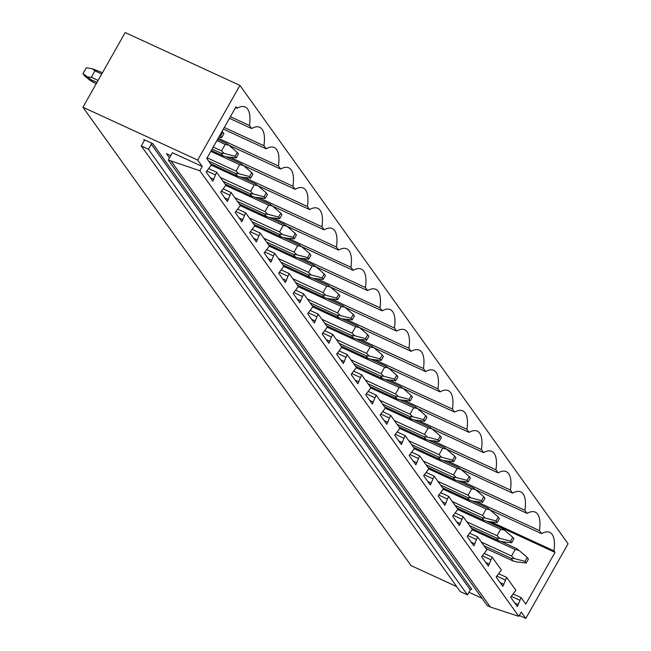 <?xml version="1.0" encoding="UTF-8"?>
<svg xmlns="http://www.w3.org/2000/svg" width="651" height="651" viewBox="0 0 651 651"><rect width="100%" height="100%" fill="white"/><g stroke="black" fill="none" stroke-linecap="round" stroke-linejoin="round"><path stroke-width="0.98" d="M239.934 85.403L125.187 32.55L82.937 107.228L197.684 160.081L239.934 85.403L568.063 543.772L525.813 618.45L521.248 612.07L518.823 616.351L199.833 170.733L202.249 166.461L197.684 160.081M489.991 509.871L541.624 533.649A37.603 14.387 114.7 0 1 549.753 532.396A37.603 14.387 114.7 0 1 553.92 550.827L555.026 552.365L525.756 604.095L521.134 597.634L517.333 606.61L510.653 597.276L515.877 590.302L506.633 577.38L502.832 586.356L496.152 577.022L501.376 570.048L492.132 557.126L488.331 566.101L481.659 556.768L486.883 549.794L477.631 536.872L473.83 545.839L467.158 536.514L472.382 529.54L463.13 516.617L459.337 525.585L452.657 516.259L457.881 509.277L448.629 496.363L444.836 505.331L438.156 496.005L443.38 489.023L434.136 476.109L430.335 485.076L423.655 475.751L428.879 468.769L419.635 455.855L415.834 464.822L409.154 455.488L414.378 448.515L405.134 435.6L401.333 444.568L394.661 435.234L399.885 428.26L390.633 415.338L386.832 424.314L380.16 414.98L385.384 408.006L376.132 395.084L372.339 404.059L365.659 394.726L370.883 387.752L361.63 374.83L357.838 383.805L351.158 374.471L356.382 367.498L347.138 354.575L343.337 363.543L336.657 354.217L341.881 347.243L332.637 334.321L328.836 343.289L322.155 333.963L327.38 326.981L318.136 314.067L314.335 323.034L307.654 313.709L312.887 306.727L303.635 293.813L299.834 302.78L293.162 293.455L298.386 286.473L289.134 273.558L285.341 282.526L278.661 273.192L283.885 266.218L274.632 253.304L270.84 262.272L264.16 252.938L269.384 245.964L260.14 233.042L256.339 242.017L249.659 232.684L254.883 225.71L245.639 212.787L241.838 221.763L235.157 212.429L240.382 205.456L231.138 192.533L227.337 201.509L220.656 192.175L225.881 185.201L216.637 172.279L212.836 181.247L206.164 171.921L211.388 164.947L206.758 158.486L236.028 106.756L237.127 108.294A37.603 14.387 114.7 0 1 245.256 107.033A37.603 14.387 114.7 0 1 249.423 125.472L230.397 116.708M541.624 533.649L539.419 530.573A37.603 14.387 114.7 0 0 535.252 512.142A37.603 14.387 114.7 0 0 527.123 513.395L524.918 510.319A37.603 14.387 114.7 0 0 520.751 491.887A37.603 14.387 114.7 0 0 512.622 493.141L510.425 490.065A37.603 14.387 114.7 0 0 506.25 471.625A37.603 14.387 114.7 0 0 498.129 472.886L495.924 469.81A37.603 14.387 114.7 0 0 491.749 451.371A37.603 14.387 114.7 0 0 483.628 452.632L481.423 449.556A37.603 14.387 114.7 0 0 477.248 431.117A37.603 14.387 114.7 0 0 469.127 432.378L466.922 429.294A37.603 14.387 114.7 0 0 462.755 410.862A37.603 14.387 114.7 0 0 454.626 412.124L452.421 409.04A37.603 14.387 114.7 0 0 448.254 390.608A37.603 14.387 114.7 0 0 440.125 391.861L437.92 388.785A37.603 14.387 114.7 0 0 433.753 370.354A37.603 14.387 114.7 0 0 425.624 371.607L423.427 368.531A37.603 14.387 114.7 0 0 419.252 350.1A37.603 14.387 114.7 0 0 411.123 351.353L408.926 348.277A37.603 14.387 114.7 0 0 404.751 329.845A37.603 14.387 114.7 0 0 396.63 331.099L394.425 328.023A37.603 14.387 114.7 0 0 390.25 309.591A37.603 14.387 114.7 0 0 382.129 310.844L379.924 307.768A37.603 14.387 114.7 0 0 375.757 289.329A37.603 14.387 114.7 0 0 367.628 290.59L365.423 287.514A37.603 14.387 114.7 0 0 361.256 269.075A37.603 14.387 114.7 0 0 353.127 270.336L350.922 267.26A37.603 14.387 114.7 0 0 346.755 248.82A37.603 14.387 114.7 0 0 338.626 250.082L336.429 246.998A37.603 14.387 114.7 0 0 332.254 228.566A37.603 14.387 114.7 0 0 324.125 229.827L321.928 226.743A37.603 14.387 114.7 0 0 317.753 208.312A37.603 14.387 114.7 0 0 309.632 209.565L307.427 206.489A37.603 14.387 114.7 0 0 303.252 188.058A37.603 14.387 114.7 0 0 295.131 189.311L292.926 186.235A37.603 14.387 114.7 0 0 288.759 167.803A37.603 14.387 114.7 0 0 280.63 169.057L278.425 165.981A37.603 14.387 114.7 0 0 274.258 147.549A37.603 14.387 114.7 0 0 266.129 148.802L263.924 145.726A37.603 14.387 114.7 0 0 259.757 127.295A37.603 14.387 114.7 0 0 251.628 128.548L249.423 125.472M171.351 161.415L490.341 607.033L487.282 605.625L168.292 160.008L199.833 170.733M202.249 166.461L172.417 152.716L168.292 160.008M169.504 157.868L166.477 153.644L170.774 155.622M456.717 586.624L411.066 565.597L82.937 107.228M525.813 618.45L519.327 615.464M482.033 598.285L468.932 592.255M152.814 143.684L143.733 139.501A1.139 1.025 144.4 0 1 144.14 140.917L141.275 145.97L148.444 149.274L151.309 144.221A1.139 1.025 144.4 0 1 152.814 143.684L471.804 589.301A1.139 1.025 144.4 0 0 470.299 589.83L467.442 594.892L148.444 149.274M467.442 594.892L460.273 591.588L141.275 145.97M490.341 607.033L518.823 616.351M555.026 552.365L487.949 521.475M553.92 550.827L490.878 521.793M521.134 597.634L513.208 593.989M216.637 172.279L208.719 168.633M231.138 192.533L223.212 188.888M245.639 212.787L237.713 209.142M260.14 233.042L252.214 229.396M274.632 253.304L266.715 249.65M289.134 273.558L281.216 269.905M303.635 293.813L295.717 290.159M318.136 314.067L310.21 310.413M332.637 334.321L324.711 330.675M347.138 354.575L339.212 350.93M361.63 374.83L353.713 371.184M376.132 395.084L368.214 391.438M390.633 415.338L382.715 411.692M405.134 435.6L397.208 431.947M419.635 455.855L411.709 452.201M434.136 476.109L426.21 472.455M448.629 496.363L440.711 492.709M463.13 516.617L455.212 512.972M477.631 536.872L469.713 533.226M492.132 557.126L484.206 553.48M506.633 577.38L498.707 573.734M539.419 530.573L476.377 501.539M519.685 600.198L511.214 596.292M518.432 604.665L514.713 602.948M475.49 489.617L527.123 513.395M524.918 510.319L461.885 481.284M505.184 579.943L496.713 576.037M503.931 584.411L500.212 582.694M460.998 469.363L512.622 493.141M510.425 490.065L447.383 461.03M490.683 559.681L482.212 555.783M489.438 564.157L485.719 562.44M446.496 449.109L498.129 472.886M495.924 469.81L432.882 440.776M476.182 539.427L467.711 535.529M474.937 543.894L471.218 542.185M431.995 428.846L483.628 452.632M481.423 449.556L418.381 420.513M461.689 519.173L453.21 515.275M460.436 523.64L456.717 521.931M417.494 408.592L469.127 432.378M466.922 429.294L403.88 400.259M447.188 498.918L438.717 495.02M445.935 503.386L442.216 501.677M402.993 388.338L454.626 412.124M452.421 409.04L389.379 380.005M432.687 478.664L424.216 474.758M431.434 483.132L427.715 481.423M388.492 368.084L440.125 391.861M437.92 388.785L374.886 359.751M418.186 458.41L409.715 454.504M416.933 462.877L413.214 461.168M374 347.829L425.624 371.607M423.427 368.531L360.385 339.496M403.685 438.156L395.214 434.25M402.432 442.623L398.721 440.906M359.498 327.575L411.123 351.353M408.926 348.277L345.884 319.242M389.184 417.901L380.713 413.995M387.939 422.369L384.22 420.652M344.997 307.321L396.63 331.099M394.425 328.023L331.383 298.988M374.683 397.647L366.212 393.741M373.438 402.115L369.719 400.398M330.496 287.067L382.129 310.844M379.924 307.768L316.882 278.734M360.19 377.385L351.719 373.487M358.937 381.86L355.218 380.143M315.995 266.812L367.628 290.59M365.423 287.514L302.381 258.48M345.689 357.13L337.218 353.233M344.436 361.598L340.717 359.889M301.494 246.55L353.127 270.336M350.922 267.26L287.88 238.217M331.188 336.876L322.717 332.978M329.935 341.344L326.216 339.635M287.001 226.296L338.626 250.082M336.429 246.998L273.387 217.963M316.687 316.622L308.216 312.724M315.434 321.089L311.715 319.381M272.5 206.041L324.125 229.827M321.928 226.743L258.886 197.709M302.186 296.368L293.715 292.462M300.941 300.835L297.222 299.126M257.999 185.787L309.632 209.565M307.427 206.489L244.385 177.454M287.685 276.114L279.214 272.208M286.44 280.581L282.721 278.872M243.498 165.533L295.131 189.311M292.926 186.235L229.884 157.2M273.192 255.859L264.713 251.953M271.939 260.327L268.22 258.61M228.997 145.279L280.63 169.057M278.425 165.981L218.207 138.248M258.691 235.605L250.22 231.699M257.438 240.073L253.719 238.356M223.383 129.11L266.129 148.802M263.924 145.726L224.302 127.474M244.19 215.351L235.719 211.445M242.937 219.818L239.218 218.101M229.469 118.344L251.628 128.548M229.689 195.088L221.218 191.191M228.436 199.564L224.717 197.847M235.564 107.57L237.127 108.294M215.188 174.834L206.717 170.936M213.943 179.302L210.224 177.593M526.203 562.993L528.409 559.103L527.261 557.508L525.064 561.398L526.203 562.993L516.674 561.951L512.98 560.934L485.939 548.476M512.98 560.934L511.084 558.289L514.257 558.566L511.531 555.978L481.358 542.08M525.064 561.398L514.257 558.566M501.01 541.388L516.585 548.565L518.92 550.323L515.177 549.525L511.531 555.978M527.261 557.508L518.92 550.323M511.084 558.289L484.043 545.831M515.177 549.525L472.252 529.759M511.702 542.739L513.908 538.849L512.76 537.254L510.563 541.144L511.702 542.739L502.173 541.697L498.479 540.672L471.438 528.221M498.479 540.672L496.583 538.027L499.756 538.312L497.03 535.724L466.865 521.825M510.563 541.144L499.756 538.312M486.509 521.134L502.084 528.303L504.419 530.06L500.676 529.271L497.03 535.724M512.76 537.254L504.419 530.06M496.583 538.027L469.55 525.577M500.676 529.271L457.759 509.505M497.201 522.484L499.407 518.595L498.267 517L496.062 520.89L497.201 522.484L487.672 521.443L483.978 520.418L456.937 507.967M483.978 520.418L482.082 517.773L485.255 518.058L482.529 515.47L452.364 501.571M496.062 520.89L485.255 518.058M472.008 500.879L487.583 508.049L489.918 509.806L486.175 509.017L482.529 515.47M498.267 517L489.918 509.806M482.082 517.773L455.049 505.322M486.175 509.017L443.258 489.251M482.708 502.23L484.905 498.34L483.766 496.746L481.561 500.635L482.708 502.23L473.179 501.189L469.477 500.163L442.436 487.713M469.477 500.163L467.581 497.519L470.754 497.803L468.028 495.216L437.863 481.317M481.561 500.635L470.754 497.803M457.515 480.625L473.09 487.794L475.425 489.552L471.682 488.763L468.028 495.216M483.766 496.746L475.425 489.552M467.581 497.519L440.548 485.068M471.682 488.763L428.757 468.989M468.207 481.976L470.404 478.086L469.265 476.491L467.06 480.381L468.207 481.976L458.678 480.934L454.976 479.909L427.943 467.459M454.976 479.909L453.088 477.264L456.253 477.549L453.527 474.953L423.362 461.063M467.06 480.381L456.253 477.549M443.014 460.371L458.589 467.54L460.924 469.298L457.181 468.508L453.527 474.953M469.265 476.491L460.924 469.298M453.088 477.264L426.047 464.814M457.181 468.508L414.256 448.734M453.706 461.722L455.903 457.832L454.764 456.237L452.567 460.127L453.706 461.722L444.177 460.68L440.475 459.655L413.442 447.204M440.475 459.655L438.587 457.01L441.752 457.295L439.034 454.699L408.861 440.808M452.567 460.127L441.752 457.295M428.513 440.109L444.088 447.286L446.423 449.044L442.68 448.254L439.034 454.699M454.764 456.237L446.423 449.044M438.587 457.01L411.546 444.56M442.68 448.254L399.755 428.48M439.205 441.459L441.402 437.57L440.263 435.975L438.066 439.864L439.205 441.459L429.676 440.426L425.982 439.401L398.941 426.942M425.982 439.401L424.086 436.756L427.251 437.041L424.533 434.445L394.36 420.554M438.066 439.864L427.251 437.041M414.012 419.854L429.587 427.032L431.922 428.789L428.179 428L424.533 434.445M440.263 435.975L431.922 428.789M424.086 436.756L397.045 424.297M428.179 428L385.254 408.226M424.704 421.205L426.91 417.315L425.762 415.72L423.565 419.61L424.704 421.205L415.175 420.164L411.481 419.146L384.44 406.688M411.481 419.146L409.585 416.502L412.758 416.786L410.032 414.191L379.867 400.3M423.565 419.61L412.758 416.786M399.511 399.6L415.086 406.777L417.421 408.535L413.678 407.738L410.032 414.191M425.762 415.72L417.421 408.535M409.585 416.502L382.544 404.043M413.678 407.738L370.753 387.972M410.203 400.951L412.409 397.061L411.261 395.466L409.064 399.356L410.203 400.951L400.674 399.909L396.98 398.892L369.939 386.434M396.98 398.892L395.084 396.247L398.257 396.532L395.531 393.936L365.366 380.038M409.064 399.356L398.257 396.532M385.01 379.346L400.585 386.523L402.92 388.281L399.177 387.483L395.531 393.936M411.261 395.466L402.92 388.281M395.084 396.247L368.051 383.789M399.177 387.483L356.26 367.717M395.71 380.697L397.907 376.807L396.768 375.212L394.563 379.102L395.71 380.697L386.181 379.655L382.479 378.638L355.438 366.179M382.479 378.638L380.583 375.993L383.756 376.27L381.03 373.682L350.865 359.783M394.563 379.102L383.756 376.27M370.517 359.092L386.084 366.269L388.427 368.027L384.684 367.229L381.03 373.682M396.768 375.212L388.427 368.027M380.583 375.993L353.55 363.535M384.684 367.229L341.759 347.463M381.209 360.442L383.406 356.553L382.267 354.958L380.062 358.847L381.209 360.442L371.68 359.401L367.978 358.375L340.945 345.925M367.978 358.375L366.09 355.731L369.255 356.016L366.529 353.428L336.364 339.529M380.062 358.847L369.255 356.016M356.016 338.837L371.591 346.006L373.926 347.764L370.183 346.975L366.529 353.428M382.267 354.958L373.926 347.764M366.09 355.731L339.049 343.28M370.183 346.975L327.258 327.209M366.708 340.188L368.905 336.298L367.766 334.704L365.569 338.593L366.708 340.188L357.179 339.147L353.477 338.121L326.444 325.671M353.477 338.121L351.589 335.477L354.754 335.761L352.028 333.174L321.863 319.275M365.569 338.593L354.754 335.761M341.515 318.583L357.09 325.752L359.425 327.51L355.682 326.721L352.028 333.174M367.766 334.704L359.425 327.51M351.589 335.477L324.548 323.026M355.682 326.721L312.757 306.955M352.207 319.934L354.404 316.044L353.265 314.449L351.068 318.339L352.207 319.934L342.678 318.892L338.984 317.867L311.943 305.417M338.984 317.867L337.088 315.222L340.253 315.507L337.535 312.919L307.362 299.021M351.068 318.339L340.253 315.507M327.014 298.329L342.589 305.498L344.924 307.256L341.181 306.466L337.535 312.919M353.265 314.449L344.924 307.256M337.088 315.222L310.047 302.772M341.181 306.466L298.256 286.692M337.706 299.68L339.912 295.79L338.764 294.195L336.567 298.085L337.706 299.68L328.177 298.638L324.483 297.613L297.442 285.162M324.483 297.613L322.587 294.968L325.76 295.253L323.034 292.657L292.869 278.766M336.567 298.085L325.76 295.253M312.513 278.075L328.088 285.244L330.423 287.001L326.68 286.212L323.034 292.657M338.764 294.195L330.423 287.001M322.587 294.968L295.546 282.518M326.68 286.212L283.755 266.438M323.205 279.425L325.41 275.536L324.263 273.941L322.066 277.831L323.205 279.425L313.676 278.384L309.982 277.359L282.941 264.908M309.982 277.359L308.086 274.714L311.259 274.999L308.533 272.403L278.368 258.512M322.066 277.831L311.259 274.999M298.012 257.82L313.587 264.99L315.922 266.747L312.179 265.958L308.533 272.403M324.263 273.941L315.922 266.747M308.086 274.714L281.053 262.263M312.179 265.958L269.262 246.184M308.704 259.163L310.909 255.273L309.77 253.678L307.565 257.568L308.704 259.163L299.183 258.13L295.481 257.104L268.44 244.654M295.481 257.104L293.585 254.46L296.758 254.744L294.032 252.149L263.867 238.258M307.565 257.568L296.758 254.744M283.51 237.558L299.086 244.735L301.429 246.493L297.686 245.704L294.032 252.149M309.77 253.678L301.429 246.493M293.585 254.46L266.552 242.001M297.686 245.704L254.761 225.93M294.211 238.909L296.408 235.019L295.269 233.424L293.064 237.314L294.211 238.909L284.682 237.867L280.98 236.85L253.947 224.392M280.98 236.85L279.092 234.205L282.257 234.49L279.531 231.894L249.366 218.004M293.064 237.314L282.257 234.49M269.018 217.304L284.593 224.481L286.928 226.239L283.185 225.441L279.531 231.894M295.269 233.424L286.928 226.239M279.092 234.205L252.051 221.747M283.185 225.441L240.26 205.675M279.71 218.655L281.907 214.765L280.768 213.17L278.571 217.06L279.71 218.655L270.181 217.613L266.479 216.596L239.446 204.137M266.479 216.596L264.591 213.951L267.756 214.236L265.03 211.64L234.865 197.741M278.571 217.06L267.756 214.236M254.517 197.05L270.092 204.227L272.427 205.985L268.684 205.187L265.03 211.64M280.768 213.17L272.427 205.985M264.591 213.951L237.55 201.493M268.684 205.187L225.759 185.421M265.209 198.4L267.406 194.511L266.267 192.916L264.07 196.805L265.209 198.4L255.68 197.359L251.986 196.342L224.945 183.883M251.986 196.342L250.09 193.697L253.255 193.974L250.537 191.386L220.364 177.487M264.07 196.805L253.255 193.974M240.016 176.795L255.591 183.973L257.926 185.73L254.183 184.933L250.537 191.386M266.267 192.916L257.926 185.73M250.09 193.697L223.049 181.238M254.183 184.933L211.258 165.167M250.708 178.146L252.913 174.256L251.766 172.661L249.569 176.551L250.708 178.146L241.179 177.105L237.485 176.079L210.444 163.629M237.485 176.079L235.589 173.435L238.762 173.719L236.036 171.132L207.14 157.819M249.569 176.551L238.762 173.719M225.515 156.541L241.09 163.71L243.425 165.468L239.682 164.679L236.036 171.132M251.766 172.661L243.425 165.468M235.589 173.435L208.548 160.984M239.682 164.679L210.786 151.374M236.207 157.892L238.412 154.002L237.265 152.407L235.068 156.297L236.207 157.892L226.678 156.85L222.984 155.825L211.306 150.446M222.984 155.825L221.088 153.18L224.261 153.465L221.535 150.877L213.227 147.053M235.068 156.297L224.261 153.465M217.605 139.322L226.589 143.456L228.924 145.214L225.181 144.424L221.535 150.877M237.265 152.407L228.924 145.214M221.088 153.18L212.104 149.046M225.181 144.424L216.881 140.6M221.706 137.638L223.911 133.748L222.772 132.153L220.567 136.043L221.706 137.638L218.736 137.312M220.567 136.043L219.599 135.79M222.772 132.153L222.024 131.51M96.169 83.841L89.984 80.309L84.703 76.037L82.986 73.644L87.559 76.932L91.295 77.314L98.089 80.439M96.966 82.433L90.847 79.617L92.743 82.262M102.467 72.709L92.23 68.681L94.948 70.861L91.295 77.314M90.847 79.617L87.559 76.932M101.743 73.994L94.948 70.861M92.23 68.681L86.298 67.785L82.986 73.644M144.278 140.266L143.733 139.501M151.309 144.221L470.299 589.83"/></g></svg>
